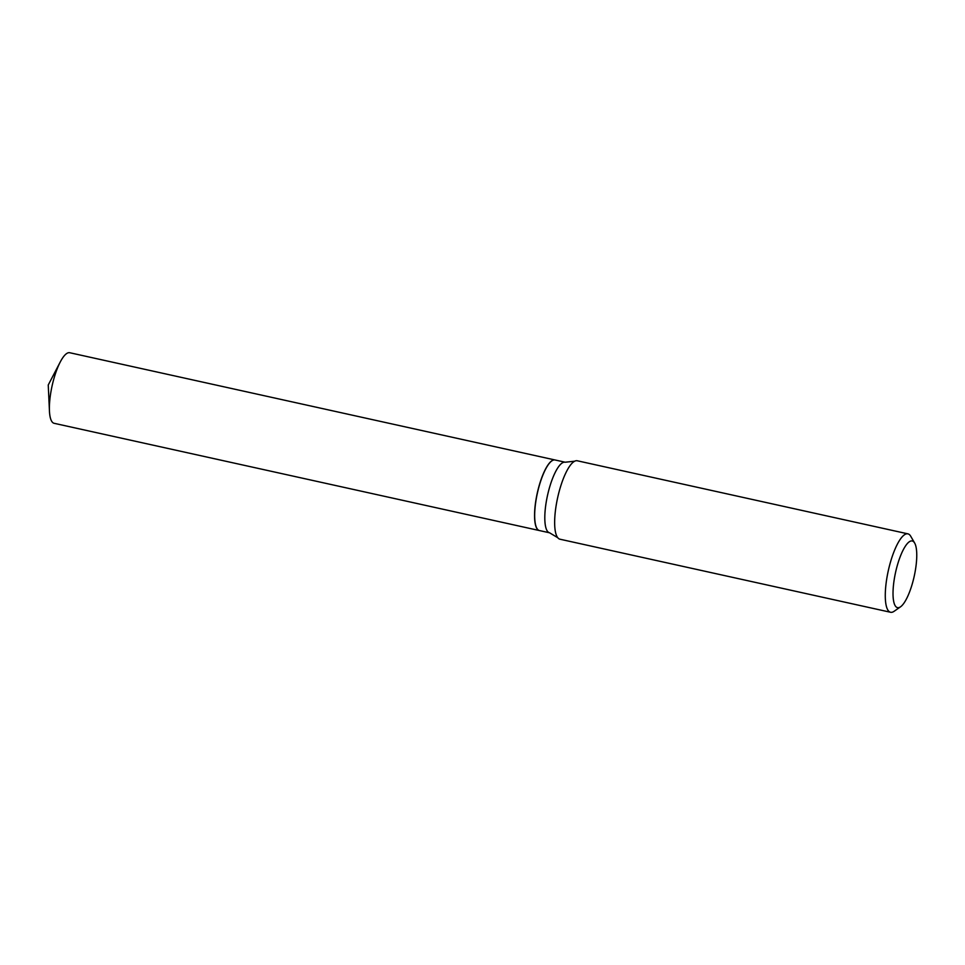 <?xml version="1.0" encoding="UTF-8"?>
<svg xmlns="http://www.w3.org/2000/svg" width="965" height="965" viewBox="0 0 965 965"><rect width="100%" height="100%" fill="white"/><g stroke="black" fill="none" stroke-linecap="round" stroke-linejoin="round"><path stroke-width="1.45" d="M554.984 459.967A36.139 10.084 102.5 0 0 554.923 459.955L69.745 352.732A36.139 10.084 102.5 0 0 60.288 361.923A36.139 10.084 102.5 0 0 50.771 392.743A36.139 10.084 102.5 0 0 49.444 410.981A36.139 10.084 102.5 0 0 54.149 423.309L539.326 530.533A36.139 10.084 102.5 0 0 539.387 530.545M554.923 459.955A36.139 10.084 102.5 0 0 535.949 499.967A36.139 10.084 102.5 0 0 539.326 530.533M551.775 460.92A36.019 10.048 102.5 0 0 551.715 460.968A36.019 10.048 102.5 0 0 537.312 493.079A36.019 10.048 102.5 0 0 536.842 528.265A36.019 10.048 102.5 0 0 536.878 528.337M914.639 543.018L910.719 536.238A40.156 11.206 102.5 0 0 907.908 533.85L577.287 460.775A40.156 11.206 102.5 0 0 574.995 461.053A40.156 11.206 102.5 0 0 574.67 461.21L565.176 462.223L555.044 459.979A36.139 10.084 102.5 0 0 552.981 460.233A36.139 10.084 102.5 0 0 551.847 460.872A36.139 10.084 102.5 0 0 537.396 493.091A36.139 10.084 102.5 0 0 536.926 528.41A36.139 10.084 102.5 0 0 539.447 530.557L549.58 532.801L557.77 537.722A40.156 11.206 102.5 0 0 559.953 539.206L890.574 612.268A40.156 11.206 102.5 0 0 892.866 611.991A40.156 11.206 102.5 0 0 894.133 611.279L900.55 606.804A34.137 9.529 102.5 0 0 914.193 576.358A34.137 9.529 102.5 0 0 914.639 543.018A34.137 9.529 102.5 0 0 910.309 541.208A34.137 9.529 102.5 0 0 894.338 578.771A34.137 9.529 102.5 0 0 899.476 607.407A34.137 9.529 102.5 0 0 900.55 606.804M907.908 533.85A40.156 11.206 102.5 0 0 905.616 534.128A40.156 11.206 102.5 0 0 887.51 574.477A40.156 11.206 102.5 0 0 890.574 612.268M574.67 461.21A40.156 11.206 102.5 0 0 557.673 497.578A40.156 11.206 102.5 0 0 557.77 537.722M565.176 462.223A36.139 10.084 102.5 0 0 563.126 462.464A36.139 10.084 102.5 0 0 546.817 498.784A36.139 10.084 102.5 0 0 549.58 532.801M49.444 410.981L48.25 384.987L60.288 361.923"/></g></svg>
